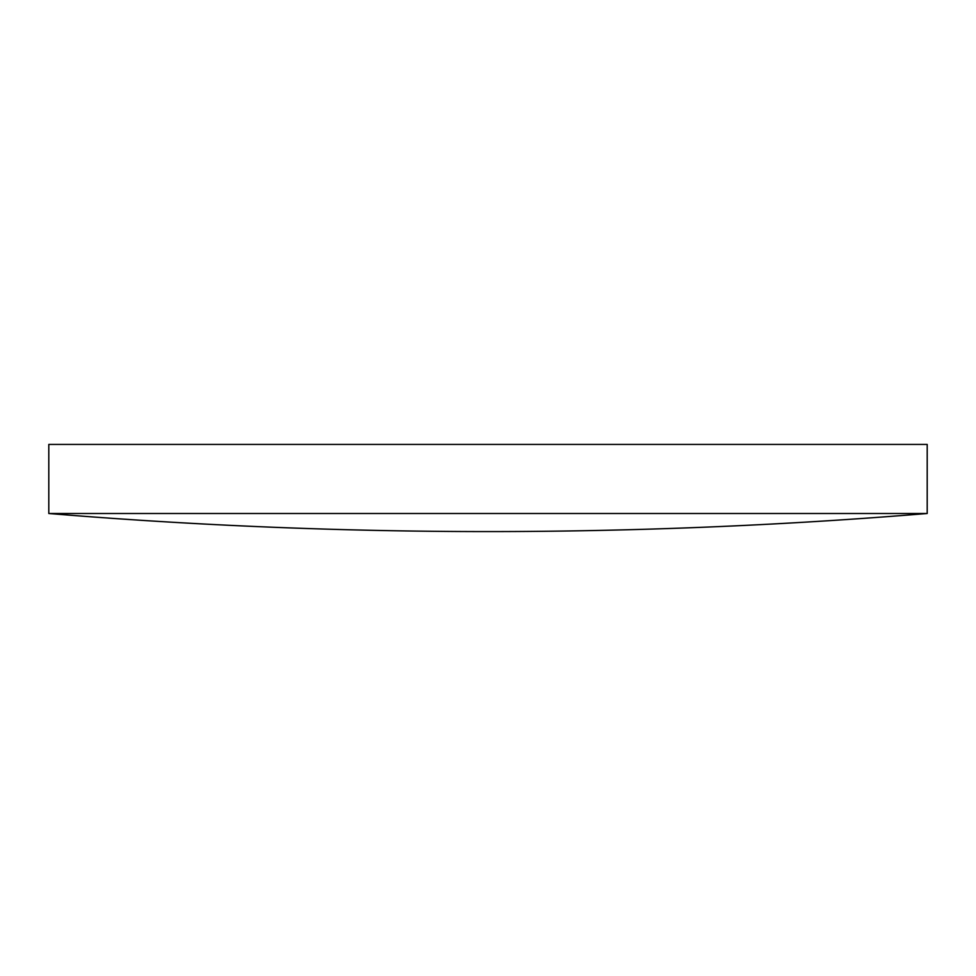 <?xml version="1.0" encoding="UTF-8"?>
<svg xmlns="http://www.w3.org/2000/svg" width="976" height="976" viewBox="0 0 976 976"><rect width="100%" height="100%" fill="white"/><g stroke="black" fill="none" stroke-linecap="round" stroke-linejoin="round"><path stroke-width="1.46" d="M927.2 513.498L927.2 444.422L48.8 444.422L48.8 513.498A5343.71 5343.71 0 0 0 927.2 513.498L48.8 513.498"/></g></svg>
